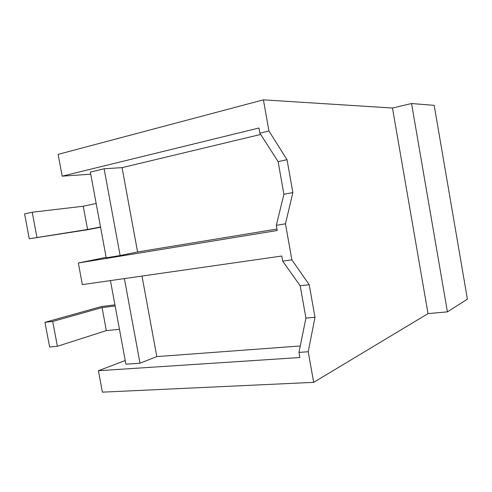 <?xml version="1.0" encoding="UTF-8"?>
<svg xmlns="http://www.w3.org/2000/svg" width="492" height="492" viewBox="0 0 492 492"><rect width="100%" height="100%" fill="white"/><g stroke="black" fill="none" stroke-linecap="round" stroke-linejoin="round"><path stroke-width="0.74" d="M467.4 299.167L447.425 311.867L411.552 103.523L434.19 105.362L467.4 299.167M125.239 360.538L98.4 370.722L102.391 392.155L313.675 382.352L428.034 313.607L447.425 311.867M124.384 278.595L139.999 363.213L125.915 364.191L110.442 280.594M120.128 255.545L106.229 257.82L90.356 172.083L104.113 168.756L120.128 255.545L137.576 251.965L276.978 229.044M428.034 313.607L392.475 108.025L411.552 103.523M313.675 382.352L308.226 351.749L314.991 317.266L309.216 284.714L291.879 259.862L285.465 223.798L292.863 192.569L287.033 159.697L268.952 130.989L263.411 99.845L58.105 154.371L62.164 176.167L258.964 128L259.887 133.172L278.109 161.622L283.909 194.272L276.313 225.33L277.242 230.52L78.339 262.999L106.137 257.347M392.475 108.025L263.411 99.845M308.226 351.749L298.964 352.389L299.886 357.53L98.4 370.722M139.999 363.213L156.813 356.602L300.268 345.974M78.339 262.999L82.361 284.616L281.787 256.024L282.697 261.141L300.182 285.791L309.216 284.714M314.991 317.266L305.926 318.121L300.182 285.791M298.964 352.389L305.926 318.121M291.879 259.862L282.697 261.141M285.465 223.798L276.313 225.33M142.004 276.067L156.813 356.602M104.113 168.756L122.071 167.637L260.698 134.445M122.071 167.637L137.576 251.965M292.863 192.569L283.909 194.272M287.033 159.697L278.109 161.622M268.952 130.989L259.887 133.172M62.164 176.167L90.743 174.193M119.458 329.302L106.346 330.618L57.38 346.288L49.618 346.989L44.981 322.334L101.635 306.491L114.937 304.874M106.346 330.618L102.065 307.568L52.724 321.454L44.981 322.334M57.38 346.288L52.724 321.454M102.065 307.568L115.14 305.987M100.516 226.984L87.57 229.469L29.274 238.768L87.391 229.77L100.565 227.249M87.57 229.469L83.253 206.234L32.226 212.243L24.6 213.903L29.274 238.768M36.925 237.285L32.226 212.243M83.253 206.234L96.168 203.485"/></g></svg>
